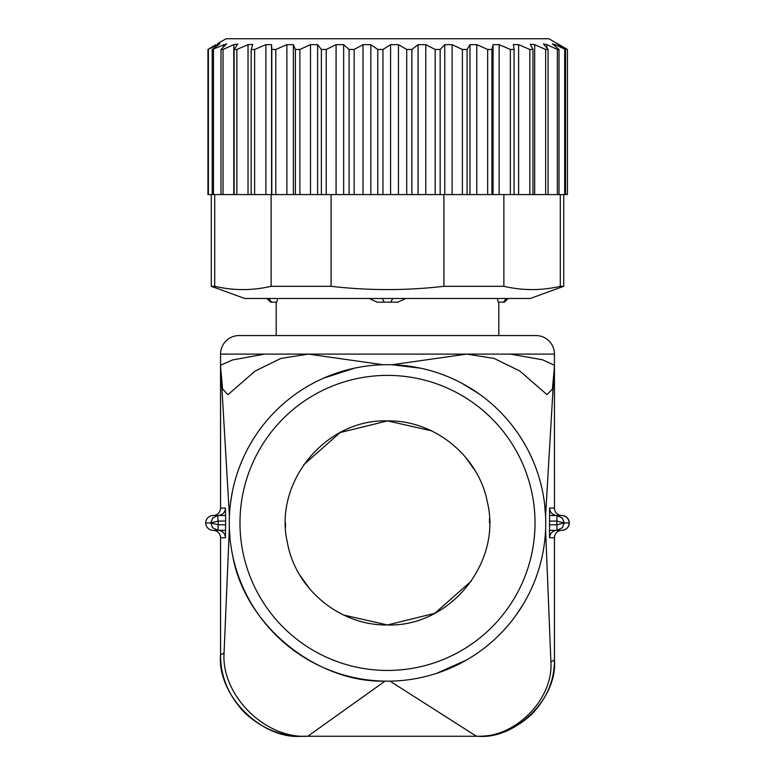 <?xml version="1.0" encoding="UTF-8"?>
<svg xmlns="http://www.w3.org/2000/svg" width="775" height="775" viewBox="0 0 775 775"><rect width="100%" height="100%" fill="white"/><g stroke="black" fill="none" stroke-linecap="round" stroke-linejoin="round"><path stroke-width="1.16" d="M277.721 298.462L276.685 302.163L270.63 302.163L266.92 298.462M405.848 298.462L397.895 302.163L377.105 302.163L369.152 298.462M397.895 302.163L377.105 302.163M508.08 298.462L504.37 302.163L498.315 302.163L497.279 298.462M233.042 488.541L232.374 491.718C230.388 502.946 229.4 511.045 229.419 516.014L220.565 365.238L220.565 508.08L225.438 508.08L225.651 521.062L225.438 537.763L220.565 537.763L220.565 654.875L224.062 652.947L229.352 528.25L229.981 537.947M220.565 365.238L232.5 359.968L264.614 354.107L510.386 354.107L542.519 359.794L554.435 365.238L545.581 516.014L544.573 503.798M545.59 529.732L550.909 661.898L554.435 659.942C557.845 697.694 515.888 739.66 478.136 736.25L476.46 736.25L478.136 736.25M394.814 680.983L389.99 681.138L476.46 736.25L301.93 736.25L307.791 736.25L385.03 681.138C316.936 682.949 244.948 625.745 232.742 555.937L232.326 553.893M220.817 369.452L222.58 388.972L227.898 394.707L255.12 371.06L280.889 358.418L308.343 354.107L220.546 354.107A18.552 18.552 0 0 1 239.097 335.556L535.903 335.556A18.552 18.552 0 0 1 554.454 354.107L466.657 354.107L494.169 358.457L519.792 371.002L546.985 394.62L552.381 389.176L554.183 369.452M308.343 354.107L383.092 364.744M420.825 368.232L391.859 364.744L466.657 354.107M526.07 446.516L523.735 442.418M478.776 393.661L461.764 383.189M542.248 489.868L541.057 484.704M354.727 368.115L323.446 378.229M516.227 614.943L523.416 603.948M542.975 552.333L543.74 547.983M545.193 535.971L545.513 531.301M436.528 673.368L466.531 660.009M550.909 661.898C553.447 699.457 514.794 738.517 476.548 736.25M224.062 653.025C221.204 694.836 264.682 738.866 307.627 736.25L301.93 736.25C261.679 739.893 216.932 695.136 220.565 654.875M239.979 522.922A147.521 147.521 0 0 0 387.5 670.443A147.521 147.521 0 0 0 535.021 522.922A147.521 147.521 0 0 0 387.5 375.391A147.521 147.521 0 0 0 239.979 522.922M471.365 581.027L434.833 613.306L387.5 624.95L343.713 615.069M309.981 589.262L299.77 575.002M287.351 542.423L287.157 541.396M285.558 527.097L285.471 522.922M303.635 464.816L340.167 432.537L387.5 420.893L431.287 430.764M465.019 456.582L475.23 470.832M487.649 503.421L487.843 504.448M489.442 518.737L489.529 522.922M229.264 522.922A158.236 158.236 0 0 0 387.5 681.157A158.236 158.236 0 0 0 545.736 522.922A158.236 158.236 0 0 0 387.5 364.686A158.236 158.236 0 0 0 229.264 522.922M218.114 521.062L217.688 515.52L212.718 518.107L210.781 522.922L212.553 527.707L218.124 530.342A7.421 7.421 -90 0 1 225.438 537.763M218.017 530.342L218.114 524.772M220.546 537.763L220.565 537.763A7.421 7.421 -90 0 0 213.154 530.342L218.124 530.342L213.154 530.342A7.421 7.421 -90 0 1 205.733 522.922A7.421 7.421 0 0 0 213.125 530.342L213.125 530.342A7.421 7.421 0 0 1 220.546 537.763L220.546 654.875C220.487 676.168 228.373 695.291 244.193 712.244C261.194 728.287 280.434 736.289 301.911 736.25M554.435 659.942L554.435 537.763L549.562 537.763C549.988 533.297 552.43 530.827 556.876 530.342L561.846 530.342A7.421 7.421 -90 0 0 554.435 537.763L554.454 537.763A7.421 7.421 0 0 1 561.875 530.342L561.875 530.342A7.421 7.421 0 0 0 569.296 522.922A7.421 7.421 0 0 0 561.875 515.501A7.421 7.421 0 0 1 554.454 508.08L554.435 365.238M561.875 515.501L556.876 515.501C552.43 515.007 549.988 512.537 549.562 508.08L554.435 508.08A7.421 7.421 90 0 0 561.846 515.501L556.876 515.501L562.35 518.049L564.219 522.922L556.779 524.772L556.779 521.062L564.219 522.922L562.35 518.049M213.154 530.342A7.421 7.421 -90 0 1 205.733 522.922A7.421 7.421 0 0 1 213.125 515.501A7.421 7.421 0 0 0 220.546 508.08L220.565 508.08A7.421 7.421 90 0 1 213.154 515.501L218.124 515.501A7.421 7.421 90 0 0 225.438 508.08M217.63 515.511L225.632 515.501M549.368 515.501L557.012 515.501M556.886 524.772L556.983 530.342L549.368 530.342M225.632 530.342L217.62 530.323M556.886 521.062L556.983 515.501M561.846 530.342L556.876 530.342L562.388 527.746L564.219 522.922L569.267 522.922C568.734 518.504 566.263 516.034 561.846 515.501C566.36 515.937 568.831 518.407 569.267 522.922C568.831 527.426 566.36 529.897 561.846 530.342C566.322 529.868 568.792 527.397 569.267 522.922M218.221 524.772L218.221 521.062L210.781 522.922L218.221 524.772L225.651 524.772M387.5 420.893C325.267 418.791 273.013 482.815 287.544 543.362C296.137 589.707 340.351 625.812 387.5 624.95C449.733 627.043 501.987 563.018 487.456 502.481C478.863 456.136 434.649 420.031 387.5 420.893M217.552 43.691L226.106 38.75L548.894 38.75L567.436 49.464L556.886 43.7L565.527 49.464L555.055 44.659L555.055 46.18M208.378 49.464L208.378 194.573L207.962 49.464L215.915 44.659L207.962 49.464L219.848 43.729L212.214 49.464L226.62 43.865L221.001 49.464L223.035 49.464L233.798 44.659L237.712 44.068L234.108 49.464L236.879 49.464L248.029 44.659L252.824 44.359L251.187 49.464L254.626 49.464L265.883 44.659L271.57 44.659L271.793 49.464L275.803 49.464L286.886 44.659L293.367 44.659L295.391 49.464L299.886 49.464L310.484 44.659L317.605 44.659L321.383 49.464L326.227 49.464L336.088 44.659L343.654 44.659L349.089 49.464L354.165 49.464L363.02 44.659L370.838 44.659L377.783 49.464L382.957 49.464L390.581 44.659L398.457 44.659L406.73 49.464L411.874 49.464L418.074 44.659L425.785 44.659L435.182 49.464L440.152 49.464L444.763 44.659L452.125 44.659L462.394 49.464L467.073 49.464L469.979 44.659L476.79 44.659L487.669 49.464L491.931 49.464L493.055 44.659L499.148 44.659L510.357 49.464L514.087 49.464L513.389 44.659M513.379 44.524L518.611 44.659L529.848 49.464L532.958 49.464L530.333 44.204L534.682 44.659L545.668 49.464L548.07 49.464L543.449 43.952L546.937 44.659L557.38 49.464L559.017 49.464L552.372 43.788L555.055 44.659M565.527 49.464L565.527 194.573L560.296 194.573L560.296 286.304C541.493 290.683 522.679 290.683 503.876 286.304L503.876 194.573L529.848 194.573L529.848 49.464M560.296 194.573L557.38 194.573L557.38 49.464M529.848 194.573L557.38 194.573M503.876 194.573L491.931 194.573L491.931 49.464M491.931 194.573L443.92 194.573L443.92 286.304C406.216 290.673 368.609 290.673 331.08 286.304L331.08 194.573L435.182 194.573L435.182 49.464M443.92 194.573L435.182 194.573M331.08 194.573L326.227 194.573L326.227 49.464M299.886 49.464L299.886 194.573L271.124 194.573L271.124 286.304C252.321 290.683 233.507 290.683 214.704 286.304L214.704 194.573M271.124 194.573L251.187 194.573L251.187 49.464M208.378 194.573L251.187 194.573M564.694 194.573L564.694 49.464M559.017 194.573L559.017 49.464M545.668 194.573L545.668 49.464M548.07 194.573L548.07 49.464M532.958 194.573L532.958 49.464M510.357 194.573L510.357 49.464M514.087 194.573L514.087 49.464M462.394 194.573L462.394 49.464M440.152 194.573L440.152 49.464M411.874 194.573L411.874 49.464M349.089 194.573L349.089 49.464M354.165 194.573L354.165 49.464M406.73 194.573L406.73 49.464M377.783 194.573L377.783 49.464M382.957 194.573L382.957 49.464M271.793 194.573L271.793 49.464M254.626 194.573L254.626 49.464M234.108 194.573L234.108 49.464M236.879 194.573L236.879 49.464M221.001 194.573L221.001 49.464M223.035 194.573L223.035 49.464M213.454 194.573L213.454 49.464M212.214 194.573L212.214 49.464M467.073 194.573L467.073 49.464M326.227 194.573L321.383 194.573L321.383 49.464M299.886 194.573L321.383 194.573M275.803 194.573L275.803 49.464M567.436 194.573L567.436 49.464L567.426 194.573L565.527 194.573M295.391 194.573L295.391 49.464M487.669 194.573L487.669 49.464M560.296 286.304L563.725 286.304L530.342 298.462L244.658 298.462L211.275 286.304L211.275 194.573M211.275 286.304L214.704 286.304M271.124 286.304L331.08 286.304M443.92 286.304L503.876 286.304M563.725 286.304L563.725 194.573M207.942 194.573L207.942 49.464M503.363 302.163L506.404 298.462M271.637 302.163L268.596 298.462M390.687 302.163L392.818 298.462M384.313 302.163L382.182 298.462M549.562 537.763L549.562 508.08M218.221 521.062L225.651 521.062M218.124 515.501L213.154 515.501A7.421 7.421 -90 0 0 205.733 522.922A7.421 7.421 -90 0 1 213.154 515.501M549.349 521.062L556.779 521.062M549.349 524.772L556.779 524.772M205.733 522.922L210.781 522.922L212.573 527.697M518.611 194.573L518.611 44.659M425.785 194.573L425.785 44.659M418.074 194.573L418.074 44.659M223.539 47.023L223.539 44.659M499.148 194.573L499.148 44.659M493.055 194.573L493.055 44.659M452.125 44.659L452.125 194.573M444.763 194.573L444.763 44.659M343.654 194.573L343.654 44.659M336.088 194.573L336.088 44.659M271.57 44.659L271.57 194.573M265.883 194.573L265.883 44.659M217.523 45.57L217.523 44.659M476.79 194.573L476.79 44.659M469.979 194.573L469.979 44.659M317.605 194.573L317.605 44.659M310.484 194.573L310.484 44.659M293.367 194.573L293.367 44.659M286.886 194.573L286.886 44.659M233.798 44.659L233.798 194.573M248.029 44.659L248.029 194.573M363.02 44.659L363.02 194.573M370.838 194.573L370.838 44.659M390.581 44.659L390.581 194.573M398.457 194.573L398.457 44.659M534.682 194.573L534.682 44.659M546.937 48.147L546.937 44.659M498.8 335.556L498.8 302.163M276.2 335.556L276.2 302.163M220.546 354.107L220.546 508.08M554.454 354.107L554.454 508.08M554.454 537.763L554.454 659.942C554.522 679.966 547.063 697.965 532.086 713.94C516.121 728.868 498.151 736.308 478.156 736.25L476.46 736.25M562.388 527.746L564.219 522.922M212.621 518.087L210.781 522.922"/></g></svg>
